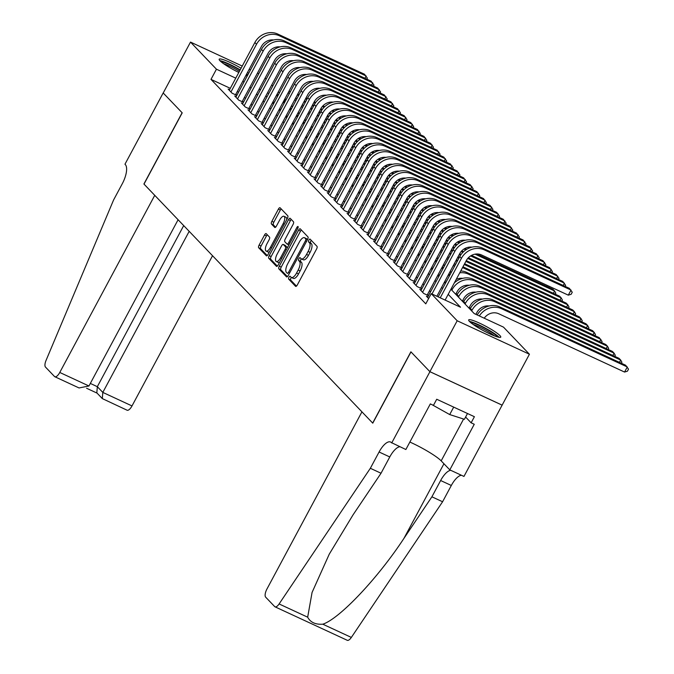 <?xml version="1.0" encoding="UTF-8"?>
<svg xmlns="http://www.w3.org/2000/svg" width="674" height="674" viewBox="0 0 674 674"><rect width="100%" height="100%" fill="white"/><g stroke="black" fill="none" stroke-linecap="round" stroke-linejoin="round"><path stroke-width="1.01" d="M288.969 277.233A1.601 0.615 -65.1 0 0 288.674 279.112L295.566 286.315A2.292 0.885 -65.1 0 0 295.675 286.391A2.292 0.885 -65.1 0 0 297.293 284.992L316.578 249.018A2.292 0.885 -65.1 0 0 316.999 246.339L310.107 239.135A1.601 0.615 -65.1 0 0 310.032 239.085A1.601 0.615 -65.1 0 0 308.903 240.062A1.601 0.615 -65.1 0 0 308.608 241.932L309.501 242.867A7.33 2.831 -65.1 0 1 308.144 251.436L306.535 254.427A7.33 2.831 -65.1 0 1 301.379 258.909A1.601 0.615 -65.1 0 0 300.89 259.557A1.601 0.615 -65.1 0 0 300.596 261.428L301.489 262.363L299.534 261.453A7.33 2.831 -65.1 0 1 298.178 270.021L296.577 273.021A7.33 2.831 -65.1 0 1 291.421 277.494A7.33 2.831 -65.1 0 1 291.067 277.241L290.174 276.306A1.601 0.615 -65.1 0 0 290.098 276.256A1.601 0.615 -65.1 0 0 288.969 277.233M291.387 277.477A1.601 0.615 -65.1 0 0 290.924 278.143A1.601 0.615 -65.1 0 0 290.629 280.013L296.459 286.105M311.27 240.357A1.601 0.615 -65.1 0 0 310.857 240.963A1.601 0.615 -65.1 0 0 310.562 242.842L311.455 243.777L309.501 242.867M311.455 243.777A7.33 2.831 -65.1 0 1 310.099 252.337L308.49 255.336A7.33 2.831 -65.1 0 1 303.334 259.81L301.379 258.909A7.33 2.831 -65.1 0 1 301.034 258.656L300.141 257.721A1.601 0.615 -65.1 0 0 300.065 257.67A1.601 0.615 -65.1 0 0 298.936 258.648A1.601 0.615 -65.1 0 0 298.641 260.526L299.534 261.453M247.24 75.985A18.19 2.511 -151.8 0 1 245.858 75.505M238.815 72.455A18.19 2.511 -151.8 0 1 219.985 60.753A18.19 2.511 -151.8 0 1 219.185 59.211A18.19 2.511 -151.8 0 1 241.081 68.234M499.94 335.576A18.19 2.511 -151.8 0 1 500.748 337.118A18.19 2.511 -151.8 0 1 486.738 332.4A18.19 2.511 -151.8 0 1 469.483 321.464A18.19 2.511 -151.8 0 1 468.674 319.923A18.19 2.511 -151.8 0 1 482.685 324.649A18.19 2.511 -151.8 0 1 499.94 335.576M266.247 233.684A2.292 0.885 -65.1 0 0 266.137 233.6A2.292 0.885 -65.1 0 0 264.52 235.007L259.111 245.092A2.292 0.885 -65.1 0 0 258.69 247.771L266.34 255.775A2.292 0.885 -65.1 0 0 266.449 255.85A2.292 0.885 -65.1 0 0 268.067 254.452L287.351 218.477A2.292 0.885 -65.1 0 0 287.773 215.798L280.123 207.803A2.292 0.885 -65.1 0 0 280.013 207.727A2.292 0.885 -65.1 0 0 278.396 209.125L271.866 221.316A2.292 0.885 -65.1 0 0 271.437 223.987L274.714 227.416A2.292 0.885 -65.1 0 0 274.824 227.492A2.292 0.885 -65.1 0 0 276.433 226.093L279.676 220.044A6.125 2.367 -65.1 0 1 283.99 216.303A6.125 2.367 -65.1 0 1 283.147 223.675L270.451 247.358A6.125 2.367 -65.1 0 1 266.137 251.099A6.125 2.367 -65.1 0 1 266.98 243.727L269.094 239.784A2.292 0.885 -65.1 0 0 269.516 237.105L266.247 233.684M391.712 442.961L429.919 371.703L410.988 351.912L372.781 423.171L361.938 411.848L266.963 588.983A7.001 2.704 -65.1 0 0 265.666 597.164L274.689 606.583A7.001 2.704 -65.1 0 0 275.026 606.827A7.001 2.704 -65.1 0 0 279.103 603.955L370.346 468.287L379.083 452.001A16.328 6.302 114.9 0 1 390.575 442.018A16.328 6.302 114.9 0 1 391.35 442.582L405.866 449.516L430.324 403.911L433.449 405.36L436.718 399.252L474.403 416.709L471.126 422.817L474.252 424.266L449.802 469.871L463.956 476.434L502.13 405.133L429.894 371.669L410.887 351.811L372.68 423.07L144 184.112L182.216 112.844L163.209 92.995L190.506 42.091L242.244 66.06M429.894 371.669L457.183 320.765L431.242 293.653L460.527 307.226L448.193 294.336M230.306 88.328L210.987 79.38L425.783 303.839L431.242 293.653M210.987 79.38L216.447 69.203L190.506 42.091M279.289 266.179A2.292 0.885 -65.1 0 0 278.868 268.859L286.517 276.854A2.292 0.885 -65.1 0 0 286.627 276.93A2.292 0.885 -65.1 0 0 288.236 275.531L307.529 239.565A2.292 0.885 -65.1 0 0 307.951 236.886L300.292 228.882A2.292 0.885 -65.1 0 0 300.183 228.806A2.292 0.885 -65.1 0 0 298.574 230.205L279.289 266.179L281.235 267.081A2.292 0.885 -65.1 0 0 280.814 269.76L287.41 276.652M276.433 266.314L268.774 258.311A2.292 0.885 -65.1 0 1 269.196 255.64L288.489 219.665A2.292 0.885 -65.1 0 1 290.098 218.266A2.292 0.885 -65.1 0 1 290.208 218.342L293.485 221.771A2.292 0.885 -65.1 0 1 293.064 224.442L285.237 239.034A2.292 0.885 -65.1 0 0 284.816 241.705L286.989 243.98A2.292 0.885 -65.1 0 0 287.099 244.055A2.292 0.885 -65.1 0 0 288.708 242.657L296.855 227.475A1.601 0.615 -65.1 0 1 297.984 226.489A1.601 0.615 -65.1 0 1 297.765 228.419L278.151 264.992A2.292 0.885 -65.1 0 1 276.542 266.39A2.292 0.885 -65.1 0 1 276.433 266.314L276.669 266.424M427.838 296.905L426.389 296.24L428.613 298.557M421.225 290.005L419.784 289.331L423.744 293.476L428.496 295.675M414.62 283.097L413.17 282.423L417.139 286.568L421.89 288.767M408.006 276.188L406.565 275.523L410.525 279.659L415.277 281.867M401.401 269.28L399.952 268.614L403.92 272.759L408.671 274.958M394.787 262.38L393.346 261.706L397.306 265.851L402.058 268.05M388.182 255.471L386.733 254.797L390.701 258.942L395.453 261.141M381.568 248.563L380.128 247.897L384.087 252.034L388.839 254.241M374.963 241.654L373.514 240.989L377.482 245.134L382.234 247.333M368.349 234.754L366.909 234.08L370.877 238.225L375.62 240.424M361.744 227.846L360.295 227.172L364.263 231.317L369.015 233.516M355.139 220.937L353.69 220.272L357.658 224.408L362.401 226.616M348.525 214.029L347.076 213.363L351.044 217.508L355.796 219.707M341.92 207.129L340.471 206.455L344.439 210.6L349.183 212.799M335.307 200.22L333.866 199.546L337.826 203.691L342.577 205.89M328.701 193.312L327.252 192.646L331.22 196.783L335.972 198.99M322.088 186.403L320.647 185.738L324.607 189.883L329.359 192.082M315.483 179.503L314.033 178.829L318.002 182.974L322.753 185.173M308.869 172.595L307.428 171.921L311.388 176.066L316.14 178.265M302.264 165.686L300.815 165.02L304.783 169.157L309.534 171.365M295.65 158.778L294.209 158.112L298.169 162.257L302.921 164.456M289.045 151.877L287.596 151.203L291.564 155.349L296.316 157.548M282.431 144.969L280.991 144.295L284.95 148.44L289.702 150.639M275.826 138.06L274.377 137.395L278.345 141.532L283.097 143.739M269.212 131.152L267.772 130.486L271.74 134.632L276.483 136.83M262.607 124.252L261.158 123.578L265.126 127.723L269.878 129.922M256.002 117.343L254.553 116.669L258.521 120.815L263.264 123.013M249.388 110.435L247.939 109.769L251.907 113.906L256.659 116.113M242.783 103.526L241.334 102.861L245.302 107.006L250.046 109.205M236.17 96.626L234.729 95.952L238.689 100.097L243.44 102.296M430.568 291.808L429.523 290.705M423.963 284.9L422.91 283.805M417.349 277.991L416.305 276.896M410.744 271.083L409.691 269.988M404.13 264.183L403.086 263.079M397.525 257.274L396.472 256.179M390.92 250.366L389.867 249.27M384.306 243.457L383.253 242.362M377.701 236.557L376.648 235.453M371.088 229.649L370.034 228.553M364.482 222.74L363.429 221.645M357.869 215.832L356.816 214.736M351.264 208.932L350.21 207.828M344.65 202.023L343.597 200.928M338.045 195.115L336.992 194.019M331.431 188.206L330.386 187.111M324.826 181.306L323.773 180.202M318.212 174.398L317.168 173.302M311.607 167.489L310.554 166.394M304.993 160.581L303.949 159.485M298.388 153.68L297.335 152.577M291.783 146.772L290.73 145.677M285.169 139.863L284.116 138.768M278.564 132.955L277.511 131.86M271.951 126.055L270.897 124.951M265.345 119.146L264.292 118.051M258.732 112.238L257.679 111.143M252.127 105.329L251.073 104.234M245.513 98.429L244.46 97.326M238.562 92.161L237.248 91.546M428.521 295.625L427.468 294.53M421.916 288.725L420.862 287.621M415.302 281.816L414.249 280.713M408.697 274.908L407.644 273.812M402.083 267.999L401.038 266.904M395.478 261.099L394.425 259.996M388.864 254.191L387.82 253.087M382.259 247.282L381.206 246.187M375.645 240.374L374.601 239.278M369.04 233.474L367.987 232.37M362.427 226.565L361.382 225.461M355.821 219.657L354.768 218.561M349.216 212.748L348.163 211.653M342.603 205.848L341.549 204.744M335.997 198.94L334.944 197.836M329.384 192.031L328.331 190.936M322.779 185.123L321.725 184.027M316.165 178.222L315.112 177.119M309.56 171.314L308.507 170.21M302.946 164.405L301.901 163.31M296.341 157.497L295.288 156.402M289.727 150.597L288.683 149.493M283.122 143.688L282.069 142.585M276.509 136.78L275.464 135.685M269.903 129.871L268.85 128.776M263.29 122.971L262.245 121.868M256.684 116.063L255.631 114.959M250.079 109.154L249.026 108.059M243.466 102.246L242.413 101.151M236.86 95.346L235.807 94.242M236.835 95.388L232.083 93.189L228.115 89.044L229.564 89.718M470.401 308.439L469.348 307.344M463.788 301.539L462.743 300.436M457.183 294.631L456.13 293.535M502.13 405.133L529.427 354.238L457.183 320.765M249.186 69.279L250.501 69.894M257.451 73.112L258.765 73.719M265.118 78.041L266.171 79.144M271.723 84.949L272.776 86.045M278.337 91.858L279.39 92.953M285.523 99.373L285.995 99.862M450.931 289.247L474.193 313.562L503.486 327.126L529.427 354.238M247.51 72.413A18.19 2.511 -151.8 0 1 248.681 73.297M260.543 89.634L259.397 89.103L260.316 90.055M265.876 95.868L266.921 96.963M272.481 102.777L273.534 103.872M279.095 109.677L280.14 110.78M285.7 116.585L286.753 117.68M292.305 123.494L293.358 124.589M298.919 130.402L299.972 131.497M305.524 137.302L306.577 138.406M312.138 144.211L313.191 145.306M318.743 151.119L319.796 152.214M325.357 158.028L326.41 159.123M331.962 164.928L333.015 166.031M338.575 171.836L339.62 172.932M345.181 178.745L346.234 179.84M351.794 185.653L352.839 186.749M358.399 192.553L359.453 193.657M365.013 199.462L366.058 200.557M371.618 206.37L372.671 207.466M378.224 213.279L379.277 214.374M384.837 220.179L385.89 221.283M391.442 227.087L392.495 228.183M398.056 233.996L399.109 235.091M404.661 240.904L405.714 242M411.275 247.805L412.328 248.908M417.88 254.713L418.933 255.808M424.494 261.622L425.547 262.717M431.099 268.53L432.152 269.625M437.712 275.43L438.757 276.534M444.318 282.339L445.371 283.434M285.321 101.117L284.007 100.502M268.8 93.459L267.494 92.852M244.022 81.975L242.707 81.369M235.765 78.15L216.447 69.203M442.641 288.531L441.588 287.436M436.027 281.622L434.974 280.527M429.422 274.722L428.369 273.619M422.809 267.814L421.764 266.719M416.203 260.905L415.15 259.81M409.59 253.997L408.545 252.902M402.985 247.097L401.931 245.993M396.371 240.188L395.326 239.093M389.766 233.28L388.713 232.185M383.161 226.371L382.107 225.276M376.547 219.471L375.494 218.368M369.942 212.563L368.889 211.468M363.328 205.654L362.275 204.559M356.723 198.746L355.67 197.65M350.109 191.846L349.056 190.742M343.504 184.937L342.451 183.842M336.89 178.029L335.837 176.933M330.285 171.12L329.232 170.025M323.672 164.22L322.627 163.116M317.066 157.312L316.013 156.216M310.453 150.403L309.408 149.308M303.848 143.495L302.794 142.399M297.234 136.595L296.189 135.491M290.629 129.686L289.576 128.591M284.024 122.778L282.97 121.682M277.41 115.869L276.357 114.774M270.805 108.969L269.752 107.865M264.191 102.06L263.138 100.965M257.586 95.152L256.533 94.057M250.972 88.243L249.919 87.148M291.421 277.494L293.367 278.396A7.33 2.831 -65.1 0 0 298.523 273.922L296.577 273.021M301.489 262.363A7.33 2.831 -65.1 0 1 300.132 270.923L298.523 273.922M301.354 229.994A2.292 0.885 -65.1 0 0 300.528 231.115L281.235 267.081M287.309 273.307A1.601 0.615 -65.1 0 0 287.385 273.366A1.601 0.615 -65.1 0 0 288.506 272.389L305.44 240.812A1.601 0.615 -65.1 0 0 305.735 238.933L304.8 237.956A7.33 2.831 -65.1 0 0 304.446 237.703A7.33 2.831 -65.1 0 0 299.29 242.177L287.714 263.761A7.33 2.831 -65.1 0 0 286.366 272.33L287.309 273.307M304.446 237.703L306.4 238.604A7.33 2.831 -65.1 0 1 306.746 238.857L307.487 239.632M277.326 266.112L270.729 259.22L268.774 258.311M291.269 219.454A2.292 0.885 -65.1 0 0 290.443 220.567L271.15 256.541A2.292 0.885 -65.1 0 0 270.729 259.22M277.124 254.174A6.125 2.367 -65.1 0 0 276.281 261.537A6.125 2.367 -65.1 0 0 280.595 257.797L285.068 249.456A2.292 0.885 -65.1 0 0 285.49 246.777L283.316 244.51A2.292 0.885 -65.1 0 0 283.206 244.426A2.292 0.885 -65.1 0 0 281.597 245.825L277.124 254.174M276.281 261.537L278.236 262.447A6.125 2.367 -65.1 0 0 279.651 262.203M285.026 245.302A2.292 0.885 -65.1 0 1 285.161 245.336A2.292 0.885 -65.1 0 1 285.271 245.412L287.436 247.678L285.49 246.777M266.137 251.099L268.092 252.009A6.125 2.367 -65.1 0 0 269.507 251.756M286.686 219.716A6.125 2.367 -65.1 0 0 285.945 217.205L283.99 216.303M281.184 208.915A2.292 0.885 -65.1 0 0 280.35 210.027L273.812 222.218A2.292 0.885 -65.1 0 0 273.391 224.897L275.607 227.205M267.308 234.788A2.292 0.885 -65.1 0 0 266.474 235.908L261.065 246.002A2.292 0.885 -65.1 0 0 260.644 248.681L267.233 255.564M484.235 318.212A11.66 10.641 -43.7 0 1 498.726 313.755L624.562 372.056L627.292 366.968L501.456 308.667A17.49 15.957 136.3 0 0 479.332 315.938M501.456 308.667L499.805 306.94L625.641 365.241L628.513 369.15L627.418 371.189L624.562 372.056M499.805 306.94A17.49 15.957 136.3 0 0 477.226 314.96M445.118 300.082L466.29 260.594A11.66 10.641 -43.7 0 1 481.514 254.941L568.3 295.153L571.03 290.064L484.235 249.852A17.49 15.957 136.3 0 0 461.412 258.336L440.232 297.824M568.3 295.153L571.156 294.285L572.251 292.246L569.37 288.337L482.584 248.125A17.49 15.957 136.3 0 0 459.752 256.609L438.167 296.863M470.562 322.467A15.746 2.174 -151.8 0 1 493.023 333.108A15.746 2.174 -151.8 0 1 497.581 336.958M494.472 335.888A14.575 2.014 28.2 0 0 491.793 333.908A14.575 2.014 28.2 0 0 473.182 324.472M499.114 337.32A18.08 2.494 28.2 0 0 494.379 333.546A18.08 2.494 28.2 0 0 469.416 321.388M432.085 404.729L449.71 414.569L464.394 419.295L467.495 413.507M453.703 407.121L449.71 414.569M246.389 74.502A15.746 2.174 -151.8 0 1 247.493 75.513M240.197 69.877A18.08 2.494 28.2 0 0 219.918 60.677M247.796 74.949A18.08 2.494 28.2 0 0 246.625 74.056M221.072 61.755A15.746 2.174 -151.8 0 1 240.037 70.172M239.413 71.343A14.575 2.014 28.2 0 0 223.684 63.752M370.346 468.287L381.037 473.241L353.058 514.835L329.257 554.154L312.07 592.446L307.673 617.19C310.402 622.346 315.44 624.68 322.779 624.191C339.384 618.917 377.701 578.41 403.92 538.408L431.899 496.805L440.636 480.52A16.328 6.302 114.9 0 1 450.746 470.309M431.899 496.805L442.591 501.759L451.319 485.474A16.328 6.302 114.9 0 1 461.437 475.263M399.884 446.744A16.328 6.302 114.9 0 0 389.774 456.947L381.037 473.241M322.779 624.191L351.348 637.427L442.591 501.759M429.919 371.703L502.164 405.175M409.876 442.051A26.244 3.623 -151.8 0 1 441.175 460.864L449.802 469.871M351.348 637.427A7.001 2.704 114.9 0 1 347.262 640.3L275.026 606.827M465.608 417.046L471.126 422.817M88.951 385.991L79.052 387.954L54.838 376.741A7.001 2.704 -65.1 0 1 54.51 376.505L45.487 367.077A7.001 2.704 -65.1 0 1 46.051 360.413L113.586 199.976L122.314 183.682A16.328 6.302 -65.1 0 0 125.33 164.599L124.968 164.22L163.175 92.961L182.115 112.743L143.907 184.002L154.742 195.334L59.767 372.461L88.951 385.991L178.096 219.741M189.192 231.325L102.819 392.411L132.003 405.933A7.001 2.704 114.9 0 1 127.083 410.213L102.305 398.587L102.819 392.411L97.334 386.682L183.707 225.596M212.546 255.732L132.003 405.933M54.838 376.741A7.001 2.704 -65.1 0 0 59.767 372.461M102.305 398.587L96.82 392.858L97.334 386.682L90.324 383.43M475.903 314.354L476.897 312.5A11.66 10.641 -43.7 0 1 489.113 305.979M619.44 362.368L620.678 360.059L619.027 358.332L493.191 300.031A17.49 15.957 136.3 0 0 470.359 308.515L470.005 309.181M621.361 363.261L621.908 362.241L620.678 360.059L494.842 301.758A17.49 15.957 136.3 0 0 472.011 310.242L471.657 310.908M468.952 308.085L470.284 305.6A11.66 10.641 -43.7 0 1 482.508 299.071M612.835 355.459L614.073 353.151L612.422 351.424L486.586 293.123A17.49 15.957 136.3 0 0 463.754 301.607L463.4 302.272M614.755 356.352L615.295 355.341L614.073 353.151L488.237 294.85A17.49 15.957 136.3 0 0 465.405 303.334L465.052 303.999M462.347 301.177L463.678 298.692A11.66 10.641 -43.7 0 1 475.895 292.171M606.221 348.559L607.459 346.251L605.808 344.524L479.972 286.214A17.49 15.957 136.3 0 0 457.141 294.698L456.787 295.364M608.142 349.444L608.689 348.433L607.459 346.251L481.624 287.941A17.49 15.957 136.3 0 0 458.792 296.425L458.438 297.091M455.734 294.268L457.065 291.783A11.66 10.641 -43.7 0 1 469.289 285.262M599.616 341.651L600.854 339.342L475.018 281.041A17.49 15.957 136.3 0 0 452.187 289.525L451.833 290.191M475.018 281.041L473.367 279.314L599.203 337.615L602.076 341.524L601.537 342.535M473.367 279.314A17.49 15.957 136.3 0 0 454.352 282.853M563.178 285.464L564.416 283.156L477.63 242.943A17.49 15.957 136.3 0 0 454.798 251.427L431.975 293.999M565.098 286.349L565.638 285.338L562.765 281.429L475.979 241.216A17.49 15.957 136.3 0 0 453.147 249.7L427.543 297.445M436.853 296.257L459.676 253.694A11.66 10.641 -43.7 0 1 471.901 247.164M556.572 278.556L557.811 276.247L471.025 236.035A17.49 15.957 136.3 0 0 448.193 244.519L422.59 292.263M558.485 279.449L559.032 278.429L556.16 274.52L469.365 234.308A17.49 15.957 136.3 0 0 446.542 242.792L420.938 290.536M427.181 295.069L453.071 246.785A11.66 10.641 -43.7 0 1 465.287 240.264M549.959 271.647L551.197 269.339L464.411 229.135A17.49 15.957 136.3 0 0 441.58 237.619L415.984 285.363M551.88 272.54L552.419 271.529L549.546 267.612L462.76 227.408A17.49 15.957 136.3 0 0 439.928 235.892L414.325 283.636M420.576 288.16L446.466 239.877A11.66 10.641 -43.7 0 1 458.682 233.356M543.354 264.747L544.592 262.439L457.806 222.226A17.49 15.957 136.3 0 0 434.974 230.71L409.371 278.455M545.266 265.632L545.814 264.621L542.941 260.712L456.155 220.499A17.49 15.957 136.3 0 0 433.323 228.983L407.719 276.728M413.962 281.252L439.852 232.968A11.66 10.641 -43.7 0 1 452.077 226.447M447.064 280.274A17.49 15.957 136.3 0 0 445.581 282.617L445.219 283.282M456.197 279.415A11.66 10.641 -43.7 0 1 462.676 278.354M593.01 334.742L594.241 332.434L595.471 334.616L594.923 335.635M468.405 274.133L466.753 272.406L592.589 330.707L594.241 332.434L468.405 274.133A17.49 15.957 136.3 0 0 459.735 272.81M466.753 272.406A17.49 15.957 136.3 0 0 460.721 270.973M450.544 273.796A17.49 15.957 136.3 0 0 447.747 275.944M536.74 257.839L537.978 255.53L451.192 215.318A17.49 15.957 136.3 0 0 428.361 223.802L402.766 271.546M538.661 258.723L539.2 257.712L536.327 253.803L449.541 213.591A17.49 15.957 136.3 0 0 426.709 222.075L401.106 269.819M407.357 274.352L433.247 226.068A11.66 10.641 -43.7 0 1 445.463 219.539M440.459 273.366A17.49 15.957 136.3 0 0 438.968 275.708L438.614 276.374M449.592 272.515A11.66 10.641 -43.7 0 1 451.631 271.757M586.397 327.834L587.635 325.525L588.857 327.716L588.318 328.727M462.962 266.803L585.984 323.798L587.635 325.525L462.549 267.57M455.683 264.208A17.49 15.957 136.3 0 0 454.116 264.073M443.93 266.887A17.49 15.957 136.3 0 0 441.133 269.044M454.832 265.792A17.49 15.957 136.3 0 0 453.13 265.91M530.135 250.93L531.373 248.622L444.587 208.409A17.49 15.957 136.3 0 0 421.756 216.893L396.152 264.638M532.056 251.823L532.595 250.804L529.722 246.895L442.936 206.682A17.49 15.957 136.3 0 0 420.104 215.166L394.501 262.911M400.744 267.443L426.634 219.16A11.66 10.641 -43.7 0 1 438.858 212.639M433.845 266.457A17.49 15.957 136.3 0 0 432.363 268.8L432 269.465M442.978 265.607A11.66 10.641 -43.7 0 1 445.025 264.848M579.792 320.934L581.03 318.625L582.252 320.807L581.704 321.818M464.613 263.719L579.37 316.898L581.03 318.625L464.201 264.494M457.258 261.276L455.944 260.669M457.663 260.501L456.357 259.894M449.078 257.299A17.49 15.957 136.3 0 0 447.502 257.165M437.325 259.987A17.49 15.957 136.3 0 0 434.528 262.135M448.227 258.883A17.49 15.957 136.3 0 0 446.525 259.001M523.521 244.022L524.76 241.713L437.974 201.509A17.49 15.957 136.3 0 0 415.142 209.993L389.547 257.738M525.442 244.915L525.99 243.904L523.108 239.986L436.322 199.782A17.49 15.957 136.3 0 0 413.491 208.266L387.895 256.01M394.138 260.535L420.028 212.251A11.66 10.641 -43.7 0 1 432.245 205.73M427.24 259.549A17.49 15.957 136.3 0 0 425.749 261.9L425.395 262.565M436.373 258.698A11.66 10.641 -43.7 0 1 438.412 257.948M573.178 314.025L574.416 311.717L575.638 313.899L575.099 314.91M466.265 260.644L572.765 309.989L574.416 311.717L465.852 261.411M458.901 258.193L457.595 257.586M450.645 254.368L449.331 253.761M459.314 257.426L458.008 256.819M451.058 253.601L449.743 252.986M442.464 250.391A17.49 15.957 136.3 0 0 440.897 250.256M430.711 253.079A17.49 15.957 136.3 0 0 427.923 255.227M441.613 251.975A17.49 15.957 136.3 0 0 439.911 252.093M516.916 237.122L518.154 234.813L431.368 194.601A17.49 15.957 136.3 0 0 408.537 203.085L382.933 250.829M518.837 238.006L519.376 236.995L516.503 233.086L429.717 192.874A17.49 15.957 136.3 0 0 406.885 201.358L381.282 249.102M387.525 253.626L413.415 205.343A11.66 10.641 -43.7 0 1 425.639 198.822M420.635 252.649A17.49 15.957 136.3 0 0 419.144 254.991L418.781 255.657M429.759 251.79A11.66 10.641 -43.7 0 1 431.807 251.04M566.573 307.117L567.811 304.808L569.033 306.99L568.485 308.01M468.363 257.771L566.16 303.081L567.811 304.808L467.748 258.445M460.628 255.151L459.238 254.511M452.296 251.292L450.982 250.677M444.04 247.459L442.725 246.853M461.134 254.418L459.651 253.736M452.709 250.517L451.395 249.911M444.452 246.692L443.138 246.086M435.859 243.483A17.49 15.957 136.3 0 0 434.283 243.348M424.106 246.17A17.49 15.957 136.3 0 0 421.309 248.318M435.008 245.066A17.49 15.957 136.3 0 0 433.306 245.184M510.302 230.213L511.541 227.905L424.755 187.692A17.49 15.957 136.3 0 0 401.923 196.176L376.328 243.921M512.223 231.098L512.771 230.087L509.889 226.178L423.103 185.965A17.49 15.957 136.3 0 0 400.272 194.449L374.677 242.193M380.92 246.726L406.81 198.442A11.66 10.641 -43.7 0 1 419.026 191.913M414.021 245.74A17.49 15.957 136.3 0 0 412.53 248.083L412.176 248.748M423.154 244.889A11.66 10.641 -43.7 0 1 425.193 244.131M559.959 300.208L561.198 297.9L562.419 300.09L561.88 301.101M471.522 255.387L559.546 296.172L561.198 297.9L470.604 255.926M462.878 252.346L461.134 251.537M454.015 248.243L452.633 247.602M445.691 244.384L444.377 243.777M437.426 240.559L436.112 239.944M463.544 251.697L461.749 250.863M454.52 247.518L453.046 246.827M446.104 243.609L444.789 243.002M437.839 239.784L436.525 239.177M429.245 236.582A17.49 15.957 136.3 0 0 427.678 236.448M417.492 239.262A17.49 15.957 136.3 0 0 414.704 241.418M428.394 238.166A17.49 15.957 136.3 0 0 426.693 238.284M503.697 223.305L504.936 220.996L418.15 180.784A17.49 15.957 136.3 0 0 395.318 189.268L369.714 237.012M505.618 224.198L506.157 223.178L503.284 219.269L416.498 179.057A17.49 15.957 136.3 0 0 393.667 187.541L368.063 235.285M374.306 239.818L400.196 191.534A11.66 10.641 -43.7 0 1 412.421 185.013M407.416 238.832A17.49 15.957 136.3 0 0 405.925 241.174L405.563 241.84M416.54 237.981A11.66 10.641 -43.7 0 1 418.588 237.223M553.354 293.308L554.592 291L555.814 293.182L555.266 294.193M476.779 253.98L552.941 289.272L554.592 291L475.077 254.157M465.827 249.869L463.998 249.018M456.273 245.446L454.529 244.637M447.41 241.334L446.028 240.694M439.077 237.475L437.763 236.869M430.821 233.651L429.507 233.044M466.703 249.313L464.908 248.487M456.938 244.788L455.144 243.954M447.915 240.61L446.441 239.927M439.49 236.709L438.176 236.094M431.234 232.875L429.919 232.269M422.64 229.674A17.49 15.957 136.3 0 0 421.073 229.539M410.887 232.362A17.49 15.957 136.3 0 0 408.09 234.51M421.789 231.258A17.49 15.957 136.3 0 0 420.087 231.376M497.083 216.396L498.322 214.088L411.536 173.884A17.49 15.957 136.3 0 0 388.704 182.368L363.109 230.112M499.004 217.289L499.552 216.278L496.671 212.361L409.885 172.156A17.49 15.957 136.3 0 0 387.053 180.64L361.458 228.385M367.701 232.909L393.591 184.625A11.66 10.641 -43.7 0 1 405.807 178.105M400.803 231.923A17.49 15.957 136.3 0 0 399.311 234.274L398.957 234.94M409.935 231.072A11.66 10.641 -43.7 0 1 411.983 230.323M549.192 286.298L548.661 287.284M469.736 247.838L468.472 247.248M459.221 242.96L457.385 242.118M449.659 238.537L447.915 237.728M440.796 234.426L439.414 233.785M432.472 230.567L431.158 229.96M424.207 226.742L422.893 226.135M470.932 247.425L470.174 247.08M460.089 242.404L458.303 241.578M450.325 237.88L448.53 237.054M441.301 233.701L439.827 233.019M432.885 229.8L431.571 229.194M424.62 225.975L423.306 225.36M416.026 222.765A17.49 15.957 136.3 0 0 414.459 222.631M404.274 225.453A17.49 15.957 136.3 0 0 401.485 227.601M415.176 224.349A17.49 15.957 136.3 0 0 413.474 224.467M546.74 286.399L547.271 285.414M490.478 209.496L491.717 207.188L404.931 166.975A17.49 15.957 136.3 0 0 382.099 175.459L356.495 223.204M492.399 210.381L492.938 209.37L490.065 205.46L403.279 165.248A17.49 15.957 136.3 0 0 380.448 173.732L354.844 221.476M361.087 226.001L386.977 177.717A11.66 10.641 -43.7 0 1 399.202 171.196M394.197 225.023A17.49 15.957 136.3 0 0 392.706 227.365L392.344 228.031M403.322 224.164A11.66 10.641 -43.7 0 1 405.369 223.414M463.122 240.93L461.867 240.348M452.608 236.06L450.78 235.209M443.054 231.629L441.31 230.82M434.191 227.526L432.809 226.885M425.858 223.667L424.544 223.052M417.602 219.834L416.288 219.227M464.319 240.525L463.56 240.171M453.484 235.496L451.698 234.67M443.719 230.98L441.925 230.146M434.696 226.793L433.222 226.11M426.271 222.892L424.957 222.285M418.015 219.067L416.701 218.46M409.421 215.857A17.49 15.957 136.3 0 0 407.854 215.722M397.668 218.544A17.49 15.957 136.3 0 0 394.871 220.693M408.57 217.441A17.49 15.957 136.3 0 0 406.869 217.559M483.873 202.588L485.111 200.279L398.317 160.067A17.49 15.957 136.3 0 0 375.485 168.551L349.89 216.295M485.786 203.472L486.333 202.461L483.452 198.552L396.666 158.339A17.49 15.957 136.3 0 0 373.834 166.823L348.239 214.568M354.482 219.101L380.372 170.817A11.66 10.641 -43.7 0 1 392.588 164.287M387.584 218.115A17.49 15.957 136.3 0 0 386.092 220.457L385.739 221.123M396.716 217.264A11.66 10.641 -43.7 0 1 398.764 216.506M456.517 234.021L455.253 233.44M446.003 229.152L444.166 228.301M436.44 224.72L434.705 223.911M427.577 220.617L426.195 219.977M419.253 216.758L417.939 216.152M410.988 212.933L409.674 212.318M457.713 233.617L456.955 233.263M446.87 228.596L445.084 227.761M437.106 224.071L435.311 223.237M428.083 219.893L426.608 219.202M419.666 215.983L418.352 215.377M411.401 212.158L410.087 211.552M402.808 208.957A17.49 15.957 136.3 0 0 401.241 208.822M391.055 211.636A17.49 15.957 136.3 0 0 388.266 213.793M401.965 210.541A17.49 15.957 136.3 0 0 400.255 210.659M477.259 195.679L478.498 193.371L391.712 153.158A17.49 15.957 136.3 0 0 368.88 161.642L343.277 209.387M479.18 196.572L479.719 195.553L476.847 191.643L390.061 151.431A17.49 15.957 136.3 0 0 367.229 159.915L341.625 207.659M347.868 212.192L373.758 163.908A11.66 10.641 -43.7 0 1 385.983 157.387M380.978 211.206A17.49 15.957 136.3 0 0 379.487 213.548L379.133 214.214M390.103 210.355A11.66 10.641 -43.7 0 1 392.15 209.597M449.903 227.113L448.648 226.531M439.389 222.243L437.561 221.392M429.835 217.82L428.091 217.011M420.972 213.709L419.59 213.068M412.64 209.85L411.325 209.243M404.383 206.025L403.069 205.418M451.108 226.708L450.342 226.354M440.265 221.687L438.479 220.861M430.501 217.163L428.706 216.329M421.477 212.984L420.003 212.302M413.052 209.083L411.738 208.468M404.796 205.25L403.482 204.643M396.202 202.048A17.49 15.957 136.3 0 0 394.635 201.914M384.45 204.736A17.49 15.957 136.3 0 0 381.653 206.884M395.352 203.632A17.49 15.957 136.3 0 0 393.65 203.75M470.654 188.771L471.893 186.462L385.098 146.258A17.49 15.957 136.3 0 0 362.275 154.742L336.671 202.486M472.567 189.664L473.114 188.653L470.233 184.735L383.447 144.531A17.49 15.957 136.3 0 0 360.615 153.015L335.02 200.759M341.263 205.284L367.153 157A11.66 10.641 -43.7 0 1 379.369 150.479M374.365 204.298A17.49 15.957 136.3 0 0 372.874 206.648L372.52 207.314M383.498 203.447A11.66 10.641 -43.7 0 1 385.545 202.697M443.298 220.213L442.034 219.623M432.784 215.335L430.947 214.492M423.221 210.911L421.486 210.103M414.358 206.8L412.977 206.16M406.034 202.941L404.72 202.335M397.77 199.116L396.455 198.51M444.495 219.8L443.736 219.454M433.652 214.779L431.866 213.953M423.887 210.254L422.093 209.429M414.864 206.076L413.389 205.393M406.447 202.175L405.133 201.568M398.182 198.35L396.868 197.735M389.589 195.14A17.49 15.957 136.3 0 0 388.022 195.005M377.836 197.827A17.49 15.957 136.3 0 0 375.047 199.976M388.746 196.724A17.49 15.957 136.3 0 0 387.036 196.842M464.041 181.87L465.279 179.562L378.493 139.35A17.49 15.957 136.3 0 0 355.661 147.833L330.058 195.578M465.961 182.755L466.501 181.744L463.628 177.835L376.842 137.622A17.49 15.957 136.3 0 0 354.01 146.106L328.406 193.851M334.658 198.375L360.539 150.091A11.66 10.641 -43.7 0 1 372.764 143.57M367.76 197.398A17.49 15.957 136.3 0 0 366.268 199.74L365.915 200.405M376.884 196.538A11.66 10.641 -43.7 0 1 378.931 195.789M436.685 213.304L435.429 212.723M426.17 208.435L424.342 207.584M416.616 204.003L414.872 203.194M407.753 199.9L406.371 199.26M399.421 196.041L398.107 195.426M391.164 192.208L389.85 191.601M437.889 212.9L437.123 212.546M427.046 207.87L425.26 207.044M417.282 203.354L415.487 202.52M408.259 199.167L406.784 198.485M399.834 195.266L398.519 194.66M391.577 191.441L390.263 190.835M382.984 188.231A17.49 15.957 136.3 0 0 381.417 188.097M371.231 190.919A17.49 15.957 136.3 0 0 368.434 193.067M382.133 189.815A17.49 15.957 136.3 0 0 380.431 189.933M457.435 174.962L458.674 172.654L371.888 132.441A17.49 15.957 136.3 0 0 349.056 140.925L323.453 188.669M459.348 175.847L459.895 174.836L457.023 170.926L370.228 130.714A17.49 15.957 136.3 0 0 347.405 139.198L321.801 186.942M328.044 191.475L353.934 143.191A11.66 10.641 -43.7 0 1 366.151 136.662M361.146 190.489A17.49 15.957 136.3 0 0 359.655 192.831L359.301 193.497M370.279 189.638A11.66 10.641 -43.7 0 1 372.326 188.88M430.079 206.396L428.816 205.814M419.565 201.526L417.728 200.675M410.003 197.094L408.267 196.286M401.148 192.991L399.758 192.351M392.816 189.133L391.501 188.526M384.551 185.308L383.236 184.693M431.276 205.991L430.518 205.637M420.433 200.97L418.647 200.136M410.668 196.446L408.874 195.612M401.645 192.267L400.171 191.576M393.228 188.358L391.914 187.751M384.964 184.533L383.649 183.926M376.37 181.331A17.49 15.957 136.3 0 0 374.803 181.196M364.617 184.01A17.49 15.957 136.3 0 0 361.828 186.167M375.528 182.915A17.49 15.957 136.3 0 0 373.817 183.033M450.822 168.053L452.06 165.745L365.274 125.532A17.49 15.957 136.3 0 0 342.443 134.016L316.847 181.761M452.743 168.947L453.282 167.927L450.409 164.018L363.623 123.805A17.49 15.957 136.3 0 0 340.791 132.289L315.188 180.034M321.439 184.566L347.329 136.283A11.66 10.641 -43.7 0 1 359.545 129.762M354.541 183.581A17.49 15.957 136.3 0 0 353.05 185.923L352.696 186.588M363.674 182.73A11.66 10.641 -43.7 0 1 365.712 181.972M423.474 199.487L422.21 198.906M412.96 194.618L411.123 193.767M403.397 190.194L401.653 189.386M394.534 186.083L393.153 185.443M386.202 182.224L384.888 181.618M377.946 178.399L376.631 177.793M424.671 199.083L423.912 198.729M413.828 194.061L412.041 193.236M404.063 189.537L402.268 188.703M395.04 185.358L393.565 184.676M386.615 181.458L385.301 180.843M378.358 177.624L377.044 177.018M369.765 174.423A17.49 15.957 136.3 0 0 368.198 174.288M358.012 177.11A17.49 15.957 136.3 0 0 355.215 179.259M368.914 176.007A17.49 15.957 136.3 0 0 367.212 176.125M444.217 161.145L445.455 158.837L358.669 118.632A17.49 15.957 136.3 0 0 335.837 127.116L310.234 174.861M446.129 162.038L446.677 161.027L443.804 157.109L357.018 116.905A17.49 15.957 136.3 0 0 334.186 125.389L308.582 173.134M314.825 177.658L340.715 129.374A11.66 10.641 -43.7 0 1 352.94 122.853M347.927 176.672A17.49 15.957 136.3 0 0 346.444 179.023L346.082 179.688M357.06 175.821A11.66 10.641 -43.7 0 1 359.107 175.072M416.861 192.587L415.597 191.997M406.346 187.709L404.518 186.867M396.784 183.286L395.048 182.477M387.929 179.174L386.539 178.534M379.597 175.316L378.283 174.709M371.332 171.491L370.018 170.884M418.057 192.174L417.299 191.829M407.214 187.153L405.428 186.327M397.458 182.629L395.655 181.803M388.426 178.45L386.952 177.768M380.01 174.549L378.695 173.943M371.745 170.724L370.43 170.109M363.16 167.514A17.49 15.957 136.3 0 0 361.584 167.379M351.407 170.202A17.49 15.957 136.3 0 0 348.61 172.35M362.309 169.098A17.49 15.957 136.3 0 0 360.598 169.216M437.603 154.245L438.841 151.936L352.055 111.724A17.49 15.957 136.3 0 0 329.224 120.208L303.629 167.952M439.524 155.13L440.063 154.119L437.19 150.209L350.404 109.997A17.49 15.957 136.3 0 0 327.572 118.481L301.969 166.225M308.22 170.749L334.11 122.466A11.66 10.641 -43.7 0 1 346.326 115.945M341.322 169.772A17.49 15.957 136.3 0 0 339.831 172.114L339.477 172.78M350.455 168.913A11.66 10.641 -43.7 0 1 352.494 168.163M410.255 185.679L408.992 185.097M399.741 180.809L397.904 179.958M390.179 176.377L388.435 175.569M381.316 172.274L379.934 171.634M372.983 168.416L371.669 167.801M364.727 164.582L363.412 163.976M411.452 185.274L410.693 184.92M400.609 180.244L398.823 179.419M390.844 175.729L389.05 174.895M381.821 171.541L380.347 170.859M373.396 167.641L372.082 167.034M365.139 163.816L363.825 163.209M356.546 160.606A17.49 15.957 136.3 0 0 354.979 160.471M344.793 163.293A17.49 15.957 136.3 0 0 341.996 165.442M355.695 162.19A17.49 15.957 136.3 0 0 353.993 162.308M430.998 147.336L432.236 145.028L345.45 104.815A17.49 15.957 136.3 0 0 322.619 113.299L297.015 161.044M432.919 148.221L433.458 147.21L430.585 143.301L343.799 103.088A17.49 15.957 136.3 0 0 320.967 111.572L295.364 159.317M301.607 163.849L327.497 115.566A11.66 10.641 -43.7 0 1 339.721 109.036M334.708 162.864A17.49 15.957 136.3 0 0 333.226 165.206L332.863 165.871M343.841 162.013A11.66 10.641 -43.7 0 1 345.888 161.255M403.642 178.77L402.378 178.189M393.127 173.9L391.299 173.05M383.573 169.469L381.829 168.66M374.71 165.366L373.32 164.726M366.378 161.507L365.064 160.901M358.121 157.682L356.807 157.067M404.838 178.366L404.08 178.012M393.995 173.344L392.209 172.51M384.239 168.82L382.436 167.986M375.216 164.641L373.733 163.951M366.791 160.732L365.477 160.126M358.526 156.907L357.22 156.301M349.941 153.706A17.49 15.957 136.3 0 0 348.365 153.571M338.188 156.385A17.49 15.957 136.3 0 0 335.391 158.542M349.09 155.29A17.49 15.957 136.3 0 0 347.388 155.408M424.384 140.428L425.623 138.119L338.837 97.907A17.49 15.957 136.3 0 0 316.005 106.391L290.41 154.135M426.305 141.321L426.853 140.302L423.971 136.392L337.185 96.18A17.49 15.957 136.3 0 0 314.354 104.664L288.758 152.408M295.001 156.941L320.891 108.657A11.66 10.641 -43.7 0 1 333.108 102.136M328.103 155.955A17.49 15.957 136.3 0 0 326.612 158.297L326.258 158.963M337.236 155.104A11.66 10.641 -43.7 0 1 339.275 154.346M397.037 171.862L395.773 171.28M386.522 166.992L384.686 166.141M376.96 162.569L375.216 161.76M368.097 158.457L366.715 157.817M359.764 154.599L358.458 153.992M351.508 150.774L350.194 150.167M398.233 171.457L397.475 171.103M387.39 166.436L385.604 165.61M377.625 161.912L375.831 161.078M368.602 157.733L367.128 157.05M360.177 153.832L358.871 153.217M351.921 149.999L350.606 149.392M343.327 146.797A17.49 15.957 136.3 0 0 341.76 146.662M331.574 149.485A17.49 15.957 136.3 0 0 328.786 151.633M342.476 148.381A17.49 15.957 136.3 0 0 340.774 148.499M417.779 133.519L419.017 131.211L332.231 91.007A17.49 15.957 136.3 0 0 309.4 99.491L283.796 147.235M419.7 134.412L420.239 133.401L417.366 129.484L330.58 89.28A17.49 15.957 136.3 0 0 307.748 97.764L282.145 145.508M288.388 150.032L314.278 101.749A11.66 10.641 -43.7 0 1 326.502 95.228M321.498 149.047A17.49 15.957 136.3 0 0 320.007 151.397L319.644 152.063M330.622 148.196A11.66 10.641 -43.7 0 1 332.67 147.446M390.423 164.962L389.159 164.372M379.909 160.083L378.08 159.241M370.355 155.66L368.611 154.852M361.491 151.549L360.101 150.909M353.159 147.69L351.845 147.084M344.903 143.865L343.588 143.259M391.619 164.549L390.861 164.203M380.776 159.527L378.99 158.702M371.02 155.003L369.226 154.178M361.997 150.824L360.514 150.142M353.572 146.924L352.258 146.317M345.315 143.099L344.001 142.484M336.722 139.889A17.49 15.957 136.3 0 0 335.147 139.754M324.969 142.576A17.49 15.957 136.3 0 0 322.172 144.725M335.871 141.473A17.49 15.957 136.3 0 0 334.169 141.591M411.165 126.619L412.404 124.311L325.618 84.098A17.49 15.957 136.3 0 0 302.786 92.582L277.191 140.327M413.086 127.504L413.634 126.493L410.752 122.584L323.967 82.371A17.49 15.957 136.3 0 0 301.135 90.855L275.54 138.6M281.783 143.124L307.673 94.84A11.66 10.641 -43.7 0 1 319.889 88.319M314.884 142.147A17.49 15.957 136.3 0 0 313.393 144.489L313.039 145.154M324.017 141.287A11.66 10.641 -43.7 0 1 326.056 140.537M383.818 158.053L382.554 157.472M373.303 153.183L371.467 152.332M363.741 148.752L361.997 147.943M354.878 144.649L353.496 144.009M346.554 140.79L345.24 140.175M338.289 136.957L336.975 136.35M385.014 157.649L384.256 157.295M374.171 152.619L372.385 151.793M364.407 148.103L362.612 147.269M355.383 143.916L353.909 143.233M346.967 140.015L345.652 139.408M338.702 136.19L337.388 135.584M330.108 132.98A17.49 15.957 136.3 0 0 328.541 132.845M318.355 135.668A17.49 15.957 136.3 0 0 315.567 137.816M329.257 134.564A17.49 15.957 136.3 0 0 327.556 134.682M308.279 135.238A17.49 15.957 136.3 0 0 306.788 137.58L306.426 138.246M317.403 134.387A11.66 10.641 -43.7 0 1 319.451 133.629M377.204 151.145L375.94 150.563M366.69 146.275L364.861 145.424M357.136 141.843L355.392 141.035M348.273 137.74L346.891 137.1M339.94 133.882L338.626 133.275M331.684 130.057L330.37 129.442M378.4 150.74L377.642 150.386M367.566 145.719L365.771 144.885M357.801 141.195L356.007 140.361M348.778 137.016L347.304 136.325M340.353 133.107L339.039 132.5M332.097 129.282L330.782 128.675M323.503 126.08A17.49 15.957 136.3 0 0 321.936 125.945M311.75 128.759A17.49 15.957 136.3 0 0 308.953 130.916M322.652 127.664A17.49 15.957 136.3 0 0 320.95 127.782M301.666 128.33A17.49 15.957 136.3 0 0 300.174 130.672L299.82 131.337M310.798 127.479A11.66 10.641 -43.7 0 1 312.846 126.72M370.599 144.236L369.335 143.655M360.084 139.366L358.248 138.515M350.522 134.943L348.778 134.134M341.659 130.832L340.277 130.192M333.335 126.973L332.021 126.367M325.07 123.148L323.756 122.542M371.795 143.832L371.037 143.478M360.952 138.81L359.166 137.985M351.188 134.286L349.393 133.452M342.165 130.107L340.69 129.425M333.748 126.207L332.434 125.591M325.483 122.373L324.169 121.767M316.89 119.172A17.49 15.957 136.3 0 0 315.322 119.037M305.137 121.859A17.49 15.957 136.3 0 0 302.348 124.008M316.039 120.756A17.49 15.957 136.3 0 0 314.337 120.873M404.56 119.711L405.799 117.402L319.013 77.19A17.49 15.957 136.3 0 0 296.181 85.674L270.577 133.418M406.481 120.595L407.02 119.584L404.147 115.675L317.361 75.463A17.49 15.957 136.3 0 0 294.53 83.947L268.926 131.691M275.169 136.224L301.059 87.94A11.66 10.641 -43.7 0 1 313.284 81.411M397.946 112.802L399.185 110.494L312.399 70.281A17.49 15.957 136.3 0 0 289.567 78.765L263.972 126.51M399.867 113.695L400.415 112.676L397.534 108.767L310.748 68.554A17.49 15.957 136.3 0 0 287.916 77.038L262.321 124.783M268.564 129.315L294.454 81.032A11.66 10.641 -43.7 0 1 306.67 74.511M391.341 105.894L392.58 103.585L305.794 63.381A17.49 15.957 136.3 0 0 282.962 71.865L257.358 119.61M393.262 106.787L393.801 105.776L390.928 101.858L304.142 61.654A17.49 15.957 136.3 0 0 281.311 70.138L255.707 117.883M261.95 122.407L287.84 74.123A11.66 10.641 -43.7 0 1 300.065 67.602M295.06 121.421A17.49 15.957 136.3 0 0 293.569 123.772L293.207 124.437M304.185 120.57A11.66 10.641 -43.7 0 1 306.232 119.82M363.985 137.336L362.73 136.746M353.471 132.458L351.643 131.615M343.917 128.035L342.173 127.226M335.054 123.923L333.672 123.283M326.721 120.065L325.407 119.458M318.465 116.24L317.151 115.633M365.182 136.923L364.423 136.578M354.347 131.902L352.561 131.076M344.583 127.378L342.788 126.552M335.559 123.199L334.085 122.516M327.134 119.298L325.82 118.691M318.878 115.473L317.564 114.858M310.284 112.263A17.49 15.957 136.3 0 0 308.717 112.128M298.531 114.951A17.49 15.957 136.3 0 0 295.734 117.099M309.433 113.847A17.49 15.957 136.3 0 0 307.732 113.965M384.736 98.994L385.975 96.685L299.18 56.473A17.49 15.957 136.3 0 0 276.348 64.957L250.753 112.701M386.649 99.878L387.196 98.867L384.315 94.958L297.529 54.746A17.49 15.957 136.3 0 0 274.697 63.23L249.102 110.974M255.345 115.498L281.235 67.215A11.66 10.641 -43.7 0 1 293.451 60.694M288.447 114.521A17.49 15.957 136.3 0 0 286.956 116.863L286.602 117.529M297.579 113.662A11.66 10.641 -43.7 0 1 299.627 112.912M357.38 130.427L356.116 129.846M346.866 125.558L345.029 124.707M337.303 121.126L335.568 120.317M328.44 117.023L327.058 116.383M320.116 113.165L318.802 112.55M311.851 109.331L310.537 108.725M358.576 130.023L357.818 129.669M347.733 125.002L345.947 124.168M337.969 120.478L336.174 119.643M328.946 116.29L327.471 115.608M320.529 112.39L319.215 111.783M312.264 108.565L310.95 107.958M303.671 105.355A17.49 15.957 136.3 0 0 302.104 105.22M291.918 108.042A17.49 15.957 136.3 0 0 289.129 110.191M302.828 106.939A17.49 15.957 136.3 0 0 301.118 107.056M378.122 92.085L379.361 89.777L292.575 49.564A17.49 15.957 136.3 0 0 269.743 58.048L244.14 105.793M380.043 92.97L380.583 91.959L377.71 88.05L290.924 47.837A17.49 15.957 136.3 0 0 268.092 56.321L242.488 104.066M248.731 108.598L274.621 60.315A11.66 10.641 -43.7 0 1 286.846 53.785M281.842 107.613A17.49 15.957 136.3 0 0 280.35 109.955L279.996 110.62M290.966 106.762A11.66 10.641 -43.7 0 1 293.013 106.003M350.766 123.519L349.511 122.938M340.252 118.649L338.424 117.798M330.698 114.218L328.954 113.409M321.835 110.115L320.453 109.474M313.503 106.256L312.188 105.65M305.246 102.431L303.932 101.816M351.971 123.115L351.205 122.761M341.128 118.093L339.342 117.259M331.364 113.569L329.569 112.735M322.341 109.39L320.866 108.699M313.916 105.481L312.601 104.874M305.659 101.656L304.345 101.049M297.066 98.455A17.49 15.957 136.3 0 0 295.498 98.32M285.313 101.134A17.49 15.957 136.3 0 0 282.516 103.29M296.215 100.038A17.49 15.957 136.3 0 0 294.513 100.156M371.517 85.177L372.756 82.868L285.961 42.656A17.49 15.957 136.3 0 0 263.138 51.14L237.534 98.884M373.43 86.07L373.977 85.05L371.096 81.141L284.31 40.929A17.49 15.957 136.3 0 0 261.478 49.413L235.883 97.157M242.126 101.69L268.016 53.406A11.66 10.641 -43.7 0 1 280.232 46.885M275.228 100.704A17.49 15.957 136.3 0 0 273.737 103.046L273.383 103.712M284.361 99.853A11.66 10.641 -43.7 0 1 286.408 99.095M344.161 116.61L342.898 116.029M333.647 111.741L331.81 110.89M324.084 107.318L322.349 106.509M315.23 103.206L313.84 102.566M306.897 99.348L305.583 98.741M298.633 95.523L297.318 94.916M345.358 116.206L344.599 115.852M334.515 111.185L332.729 110.359M324.75 106.66L322.956 105.826M315.727 102.482L314.252 101.799M307.31 98.581L305.996 97.966M299.045 94.748L297.731 94.141M290.452 91.546A17.49 15.957 136.3 0 0 288.885 91.411M278.699 94.234A17.49 15.957 136.3 0 0 275.91 96.382M289.609 93.13A17.49 15.957 136.3 0 0 287.899 93.248M364.904 78.268L366.142 75.96L279.356 35.756A17.49 15.957 136.3 0 0 256.524 44.24L230.921 91.984M366.825 79.161L367.364 78.15L364.491 74.233L277.705 34.029A17.49 15.957 136.3 0 0 254.873 42.513L229.27 90.257M235.521 94.781L261.402 46.498A11.66 10.641 -43.7 0 1 273.627 39.977M290.629 280.013L288.674 279.112M310.562 242.842L308.608 241.932M300.596 261.428L298.641 260.526M300.132 270.923L298.178 270.021M308.49 255.336L306.535 254.427M310.099 252.337L308.144 251.436M300.528 231.115L298.574 230.205M280.814 269.76L278.868 268.859M289.643 272.911L288.506 272.389M306.577 241.334L305.44 240.812M307.437 239.725L305.735 238.933M306.746 238.857L304.8 237.956M271.15 256.541L269.196 255.64M290.443 220.567L288.489 219.665M288.935 244.881L287.225 244.089M289.845 243.188L288.708 242.657M297.959 227.989L296.855 227.475M281.724 258.327L280.595 257.797M286.197 249.978L285.068 249.456M285.271 245.412L283.316 244.51M271.588 247.88L270.451 247.358M284.285 224.198L283.147 223.675M273.391 224.897L271.437 223.987M273.812 222.218L271.866 221.316M280.35 210.027L278.396 209.125M260.644 248.681L258.69 247.771M261.065 246.002L259.111 245.092M266.474 235.908L264.52 235.007M461.412 258.336L459.752 256.609M484.235 249.852L482.584 248.125M440.636 480.52L451.319 485.474M389.774 456.947L379.083 452.001M279.103 603.955L307.673 617.19M403.92 538.408L443.947 463.754M463.594 419.043L441.175 460.864M472.011 310.242L470.359 308.515M494.842 301.758L493.191 300.031M465.405 303.334L463.754 301.607M488.237 294.85L486.586 293.123M458.792 296.425L457.141 294.698M481.624 287.941L479.972 286.214M452.187 289.525L451.285 288.582M454.798 251.427L453.147 249.7M477.63 242.943L475.979 241.216M448.193 244.519L446.542 242.792M471.025 236.035L469.365 234.308M441.58 237.619L439.928 235.892M464.411 229.135L462.76 227.408M434.974 230.71L433.323 228.983M457.806 222.226L456.155 220.499M445.581 282.617L444.68 281.673M428.361 223.802L426.709 222.075M451.192 215.318L449.541 213.591M438.968 275.708L438.066 274.765M421.756 216.893L420.104 215.166M444.587 208.409L442.936 206.682M432.363 268.8L431.461 267.864M415.142 209.993L413.491 208.266M437.974 201.509L436.322 199.782M425.749 261.9L424.847 260.956M408.537 203.085L406.885 201.358M431.368 194.601L429.717 192.874M419.144 254.991L418.242 254.047M401.923 196.176L400.272 194.449M424.755 187.692L423.103 185.965M412.53 248.083L411.629 247.139M395.318 189.268L393.667 187.541M418.15 180.784L416.498 179.057M405.925 241.174L405.023 240.239M388.704 182.368L387.053 180.64M411.536 173.884L409.885 172.156M399.311 234.274L398.41 233.33M382.099 175.459L380.448 173.732M404.931 166.975L403.279 165.248M392.706 227.365L391.805 226.422M375.485 168.551L373.834 166.823M398.317 160.067L396.666 158.339M386.092 220.457L385.191 219.513M368.88 161.642L367.229 159.915M391.712 153.158L390.061 151.431M379.487 213.548L378.586 212.613M362.275 154.742L360.615 153.015M385.098 146.258L383.447 144.531M372.874 206.648L371.972 205.705M355.661 147.833L354.01 146.106M378.493 139.35L376.842 137.622M366.268 199.74L365.367 198.796M349.056 140.925L347.405 139.198M371.888 132.441L370.228 130.714M359.655 192.831L358.753 191.888M342.443 134.016L340.791 132.289M365.274 125.532L363.623 123.805M353.05 185.923L352.148 184.988M335.837 127.116L334.186 125.389M358.669 118.632L357.018 116.905M346.444 179.023L345.543 178.079M329.224 120.208L327.572 118.481M352.055 111.724L350.404 109.997M339.831 172.114L338.929 171.171M322.619 113.299L320.967 111.572M345.45 104.815L343.799 103.088M333.226 165.206L332.324 164.262M316.005 106.391L314.354 104.664M338.837 97.907L337.185 96.18M326.612 158.297L325.711 157.362M309.4 99.491L307.748 97.764M332.231 91.007L330.58 89.28M320.007 151.397L319.105 150.454M302.786 92.582L301.135 90.855M325.618 84.098L323.967 82.371M313.393 144.489L312.492 143.545M306.788 137.58L305.886 136.637M300.174 130.672L299.273 129.737M296.181 85.674L294.53 83.947M319.013 77.19L317.361 75.463M289.567 78.765L287.916 77.038M312.399 70.281L310.748 68.554M282.962 71.865L281.311 70.138M305.794 63.381L304.142 61.654M293.569 123.772L292.668 122.828M276.348 64.957L274.697 63.23M299.18 56.473L297.529 54.746M286.956 116.863L286.054 115.92M269.743 58.048L268.092 56.321M292.575 49.564L290.924 47.837M280.35 109.955L279.449 109.011M263.138 51.14L261.478 49.413M285.961 42.656L284.31 40.929M273.737 103.046L272.835 102.111M256.524 44.24L254.873 42.513M279.356 35.756L277.705 34.029M288.919 244.906L287.099 244.055M285.161 245.336L283.206 244.426M86.584 388.258L97.064 393.119"/></g></svg>
